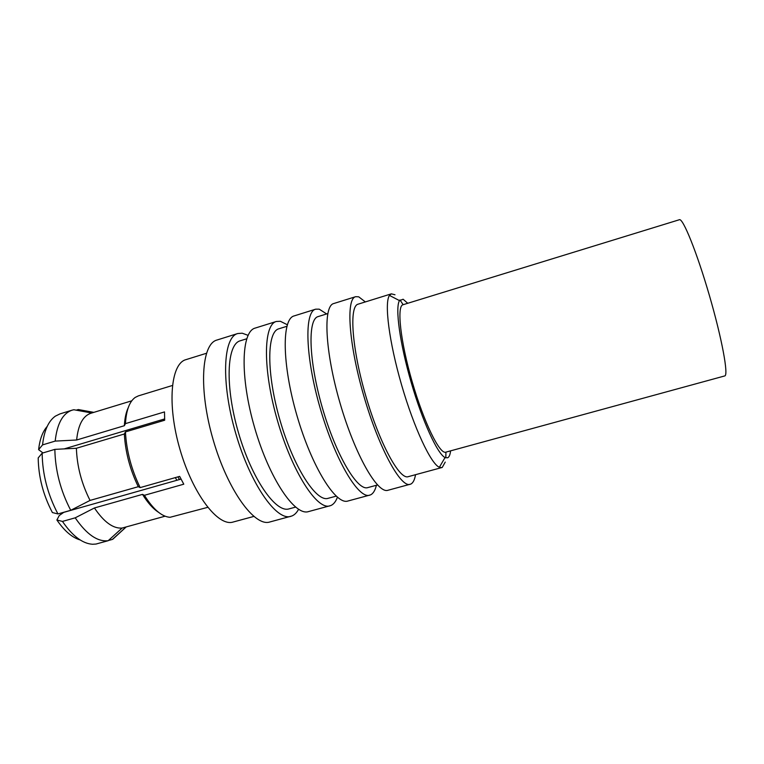 <?xml version="1.0" encoding="UTF-8"?>
<svg xmlns="http://www.w3.org/2000/svg" width="764" height="764" viewBox="0 0 764 764"><rect width="100%" height="100%" fill="white"/><g stroke="black" fill="none" stroke-linecap="round" stroke-linejoin="round"><path stroke-width="1.15" d="M206.414 353.293L185.948 359.643C170.735 363.511 166.867 404.605 179.97 449.423C192.91 494.289 218.189 526.921 233.096 522.041L253.791 516.435M248.052 335.329L242.207 333.209L237.747 333.534L216.957 340.037C201.457 343.857 198.42 389.363 213.146 439.787C227.71 490.259 254.651 527.064 269.787 521.993L291.886 515.986C294.551 514.898 296.776 512.673 298.562 509.311M237.747 333.534C223.069 337.096 220.882 382.563 235.684 433.245C250.325 483.975 276.53 521.201 290.826 516.349M246.677 338.796L240.288 340.782C226.746 344.077 224.826 385.982 238.397 432.453C251.824 478.98 275.89 513.332 289.098 508.862L295.553 507.124M287.312 324.738L280.378 321.291L276.367 321.463L255.224 328.071C241.243 331.404 239.781 376.843 254.641 427.744C269.348 478.684 294.914 516.273 308.503 511.594L330.86 505.529C333.629 504.326 335.807 501.556 337.401 497.23M276.367 321.463C263.246 324.519 262.673 369.91 277.599 421.069C292.392 472.286 317.184 510.304 329.905 505.854M286.853 326.304L278.889 328.787C266.779 331.624 266.33 373.453 280.025 420.372C293.586 467.329 316.363 502.406 328.119 498.319L336.17 496.151M326.648 313.947L319.218 309.162L315.666 309.181L294.15 315.914C281.744 318.731 281.926 364.075 296.919 415.463C311.779 466.899 335.912 505.281 347.897 501.022L370.502 494.891C373.195 493.63 375.162 490.421 376.394 485.274M315.666 309.181C304.148 311.722 305.247 357.008 320.317 408.673C335.253 460.367 358.583 499.207 369.671 495.177M327.756 313.603L318.158 316.582C307.529 318.951 308.618 360.694 322.437 408.052C336.131 455.459 357.571 491.29 367.818 487.594L377.512 484.978M365.354 301.923L358.727 296.824L355.661 296.69L333.763 303.528C322.981 305.829 324.872 351.068 339.999 402.962C355.012 454.886 377.645 494.098 387.978 490.268L410.841 484.061C413.104 482.905 414.671 479.792 415.521 474.711M355.661 296.69C345.796 298.686 348.642 343.867 363.845 396.038C378.944 448.229 400.737 487.909 410.134 484.319M394.988 294.77L391.349 293.844L358.125 304.167C349.024 306.039 351.717 347.687 365.65 395.504C379.488 443.359 399.524 479.964 408.215 476.679L442.241 467.444L445.231 462.086M391.349 293.844L389.459 295.42C384.177 302.764 389.057 341.88 401.625 385.066C414.136 428.26 430.963 463.91 439.357 467.281L441.802 467.606M407.737 303.279L403.125 299.24L399.496 300.605C395.017 307.529 399.763 343.141 411.156 382.296C422.502 421.461 437.571 454.083 445.049 457.531L447.618 457.798C449.156 457.101 450.139 454.781 450.579 450.856M403 304.74C396.611 305.953 400.393 341.298 412.245 381.981C424.02 422.693 439.758 454.551 445.804 452.164L724.73 375.936C728.741 375.659 722.066 339.015 709.46 295.687C696.902 252.34 682.911 217.816 679.377 219.726L403 304.74M445.804 457.837L445.956 452.116M403.153 304.693L399.964 299.946M76.238 410.172L78.3 409.542L93.838 412.369M177.926 476.87L179.445 479.553L63.737 512.367L59.258 515.519L56.889 519.997L62.457 521.42L75.206 517.83L94.43 507.964L142.524 494.375L144.406 495.301L183.78 484.195L179.655 476.383L140.165 487.604L138.284 486.697C130.004 469.64 125.363 452.068 124.341 433.99L125.439 431.918L164.68 420.229L164.499 411.92L125.449 423.628L124.36 425.71C124.752 418.376 126.031 412.407 128.19 407.814M164.604 418.939L163.381 419.302L163.353 420.62M161.194 419.961L161.07 421.298M175.271 477.624L176.933 480.269M179.445 479.553L181.011 479.114M57.94 513.933C47.693 494.47 42.431 474.224 42.154 453.167L38.2 457.913C38.477 476.851 43.204 495.062 52.391 512.558L57.94 513.933L70.727 510.304C60.547 490.765 55.256 470.452 54.846 449.375L76.39 448.267L124.341 433.99M138.284 486.697L90.047 500.42L70.727 510.304M42.154 453.167L54.846 449.375M163.381 419.302L64.186 448.898M124.36 425.71L76.639 440.007L55.189 441.095L42.555 444.896L38.62 449.671L42.965 452.928M55.189 441.095C57.119 423.628 62.763 413.324 72.122 410.163L73.86 409.743L91.766 412.999M172.377 385.495L138.389 395.876L135.209 397.423C129.498 401.539 126.241 410.268 125.449 423.628M125.439 431.918C126.49 451.018 131.398 469.583 140.165 487.604M144.406 495.301C153.258 509.397 161.796 516.731 170.019 517.304L207.703 507.353M108.392 540.52L112.375 539.432L126.117 526.95M120.254 532.374L112.375 539.432M62.457 521.42C72.484 536.003 82.512 543.615 92.53 544.255L95.93 544.063L108.192 540.702C97.534 541.991 86.542 534.361 75.206 517.83M165.062 516.197L122.106 528.058L108.192 540.702M80.134 539.938C72.179 537.617 64.434 530.97 56.889 519.997M122.106 528.058C113.177 528.764 103.942 522.07 94.43 507.964M158.53 512.291C153.077 508.814 147.748 502.836 142.524 494.375M90.047 500.42C81.557 483.641 77.011 466.26 76.39 448.267M76.639 440.007C78.176 424.87 82.913 415.96 90.849 413.276L131.78 400.804M42.555 444.896C44.121 430.705 48.38 421.126 55.333 416.16L59.993 413.887L72.122 410.163M38.62 449.671C39.776 439.31 42.631 431.564 47.187 426.446M399.496 300.605L389.459 295.42M445.049 457.531L439.357 467.281M126.194 526.931L112.795 539.231"/></g></svg>

